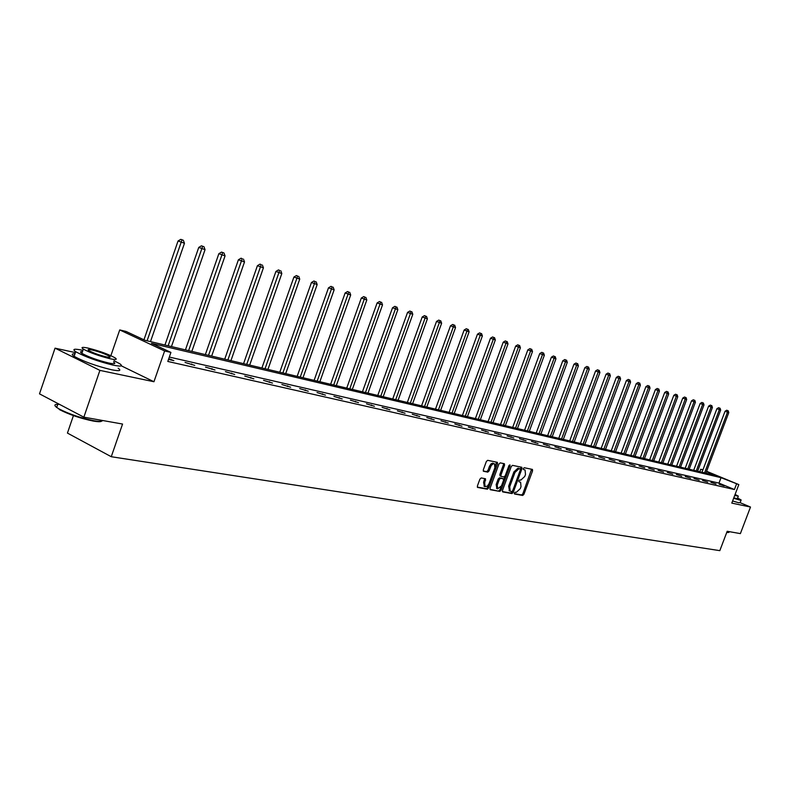 <?xml version="1.0" encoding="UTF-8"?>
<svg xmlns="http://www.w3.org/2000/svg" width="790" height="790" viewBox="0 0 790 790"><rect width="100%" height="100%" fill="white"/><g stroke="black" fill="none" stroke-linecap="round" stroke-linejoin="round"><path stroke-width="1.19" d="M514.359 493L514.557 494.017L522.694 495.449L523.928 494.283L532.579 470.82L532.44 469.418L524.224 467.729L523.355 468.539L523.454 469.537L525.064 469.971L525.498 474.474L524.777 476.439L520.778 480.162L519.731 479.965L518.852 480.784L518.941 481.762L520.6 482.196L521.015 486.65L520.294 488.615L516.295 492.368L515.228 492.18L514.359 493M75.396 352.607L55.053 348.163L39.5 393.854L83.849 417.169L122.559 424.042L111.262 456.719L719.818 550.65L727.185 531.275L740.378 533.615L750.5 507.042L740.21 502.716M733.653 501.324L732.587 501.038M55.053 348.163L99.905 370.392L153.951 381.738L164.616 350.957L119.725 329.924L126.074 331.454L145.024 340.312L715.908 475.55L706.477 471.65M83.849 417.169L99.905 370.392M481.219 477.93L479.905 479.135L477.397 485.988L477.535 487.42L487.351 489.198L488.654 488.003L497.532 463.769L497.384 462.328L487.657 460.323L486.344 461.518L483.312 469.823L483.46 471.265L487.756 472.134L489.069 470.939L491.222 465.517L493.375 463.681L494.491 463.829L494.896 467.69L489.04 483.658L487.489 486.077L485.06 486.67L484.695 482.868L485.534 478.77L481.219 477.93M706.606 471.284L738.828 484.606L731.797 503.112L750.5 507.042M738.828 484.606L721.043 477.674L151.453 343.314L170.926 352.419L164.616 350.957M170.926 352.419L167.796 361.445L734.433 489.533L736.507 484.072M502.47 490.462L502.766 491.923L511.989 493.562L513.243 492.377L521.963 468.687L521.825 467.275L512.522 465.359L511.258 466.535L502.47 490.462M489.988 489.356L499.803 491.4L490.383 489.741M503.516 463.532L503.447 464.688L504.553 465.182L504.405 463.75L500.228 462.871L498.934 464.056L490.067 488.25L490.205 489.662M504.553 465.182L500.969 474.958L501.107 476.38L503.931 476.953L505.205 475.768L508.928 465.636L509.925 464.856L510.034 465.853L501.087 490.215L499.803 491.4M73.421 415.599L67.436 433.078L111.262 456.719M699.772 471.729L700.7 469.26L702.952 469.803M110.877 355.668L119.725 329.924M702.824 470.139L700.7 469.26M734.433 489.533L718.979 483.105L169.317 357.06M718.979 483.105L721.043 477.674M168.744 358.719L173.869 360.635L168.507 359.411M185.067 362.442L194.735 365.385L185.067 362.442M205.538 367.113L215.008 369.997L205.538 367.113M225.436 371.656L234.709 374.48L225.436 371.656M244.772 376.06L253.867 378.835L244.772 376.06M263.584 380.355L272.501 383.081L263.584 380.355M281.892 384.532L290.631 387.209L281.892 384.532M299.706 388.591L308.278 391.218L299.706 388.591M317.047 392.551L325.47 395.128L317.047 392.551M333.943 396.402L342.208 398.94L333.943 396.402M350.414 400.155L358.522 402.653L350.414 400.155M366.461 403.818L374.421 406.267L366.461 403.818M382.103 407.383L389.924 409.803L382.103 407.383M397.36 410.859L405.053 413.239L397.36 410.859M412.252 414.256L419.806 416.597L412.252 414.256M426.778 417.574L434.204 419.875L426.778 417.574M440.958 420.803L448.266 423.075L440.958 420.803M454.803 423.963L461.992 426.195L454.803 423.963M468.332 427.054L475.402 429.247L468.332 427.054M481.545 430.066L488.506 432.229L481.545 430.066M494.461 433.009L501.314 435.142L494.461 433.009M507.091 435.892L513.836 437.996L507.091 435.892M519.435 438.707L526.071 440.781L519.435 438.707M531.512 441.462L538.049 443.506L531.512 441.462M543.323 444.148L549.761 446.172L543.323 444.148M554.876 446.785L561.226 448.779L554.876 446.785M566.193 449.372L572.444 451.327L566.193 449.372M577.263 451.89L583.425 453.835L577.263 451.89M588.106 454.369L594.179 456.274L588.106 454.369M598.721 456.788L604.715 458.674L598.721 456.788M609.13 459.158L615.035 461.024L609.13 459.158M619.321 461.488L625.147 463.325L619.321 461.488M629.304 463.76L635.051 465.577L629.304 463.76M639.1 465.991L644.768 467.789L639.1 465.991M648.699 468.184L654.288 469.951L648.699 468.184M658.11 470.327L663.63 472.084L658.11 470.327M667.343 472.44L672.784 474.168L667.343 472.44M676.398 474.504L681.77 476.212L676.398 474.504M685.276 476.528L690.588 478.217L685.276 476.528M693.995 478.513L699.239 480.182L693.995 478.513M702.557 480.468L707.731 482.117L702.557 480.468M710.961 482.384L716.066 484.013L710.961 482.384M719.206 484.27L724.252 485.88L719.206 484.27M580.759 452.69L580.581 453.184M569.758 450.182L569.58 450.675M558.53 447.624L558.342 448.128M547.055 445.007L546.868 445.511M535.324 442.331L535.136 442.844M523.336 439.596L523.138 440.109M511.081 436.801L510.883 437.324M498.539 433.937L498.352 434.47M485.722 431.014L485.524 431.557M472.598 428.022L472.4 428.565M459.178 424.961L458.98 425.514M445.432 421.83L445.234 422.383M431.36 418.621L431.152 419.184M416.942 415.333L416.735 415.896M402.169 411.965L401.962 412.538M387.031 408.509L386.824 409.092M371.517 404.964L371.3 405.556M355.599 401.34L355.382 401.942M339.266 397.617L339.058 398.219M322.518 393.795L322.3 394.407M305.315 389.875L305.088 390.497M287.649 385.846L287.432 386.478M269.509 381.708L269.281 382.35M250.864 377.452L250.628 378.104M231.687 373.078L231.46 373.739M211.977 368.584L211.74 369.256M191.694 363.953L191.457 364.634M170.818 359.193L170.581 359.885M514.27 493.651L521.598 494.955L522.842 493.79L531.561 469.211M520.442 469.329L520.936 467.068M502.381 491.548L510.893 493.059L512.364 491.291M511.811 491.568L512.69 490.738L520.353 469.922L520.156 468.895L519.03 468.668L515.001 472.41L509.748 486.689L510.152 491.143L511.811 491.568M509.471 490.837L508.651 486.186L513.895 471.906L517.934 468.174L519.05 468.401M503.447 464.688L499.863 474.454L500.001 475.876L501.087 476.36L500.001 475.876M504.869 476.4L503.684 479.629M501.008 486.916L499.981 489.711L501.087 490.215M497.256 485.08L497.611 488.842L501.502 485.86L503.546 480.3L503.408 478.888L500.593 478.315L499.3 479.5L497.256 485.08L496.15 484.576L496.88 488.506M502.331 478.404L503.25 478.819M496.15 484.576L498.194 478.997L499.487 477.812L502.144 478.315M498.707 490.896L499.981 489.711M484.349 486.334L483.589 482.354L484.635 478.562M494.135 463.671L492.565 463.128L490.975 463.947L489.454 466.337L490.57 466.841M483.243 470.968L486.64 471.62L487.953 470.425L489.454 466.337M495.172 466.693L496.485 462.111M477.318 487.104L486.245 488.684L487.549 487.489L488.595 484.625M153.951 381.738L121.255 365.81M705.895 473.18L728.785 412.597L725.062 411.254L702.024 472.262M727.689 410.612L726.711 410.237L727.689 410.612L727.501 412.202L704.571 472.864M728.202 410.78L728.785 412.597M725.062 411.254L726.711 410.237M728.587 532.47L726.721 532.48M726.82 532.223L729.032 532.272M733.634 498.293L739.736 500.09L741.139 499.952L737.603 498.006M732.606 500.978L738.719 502.766L740.131 502.618L741.02 500.268M738.235 496.357L737.386 498.579L733.752 497.967M734.69 495.498L738.314 496.13L735.095 494.431M101.584 421.179C100.695 421.9 97.94 421.86 93.329 421.07C80.58 418.453 69.234 414.602 59.29 409.526L58.993 408.874C69.194 414.079 80.817 418.029 93.882 420.715C99.273 421.623 102.157 421.554 102.542 420.487M82.91 350.335L82.713 350.296C74.201 348.528 71.87 349.002 75.702 351.708C85.202 356.863 97.634 361.326 113 365.108C121.117 366.738 123.349 366.264 119.685 363.676L113.987 360.704M74.981 353.841C71.653 353.653 71.367 354.483 74.122 356.339C83.612 361.514 96.034 365.977 111.41 369.72C119.537 371.33 121.778 370.826 118.125 368.209M113.543 361.968C116.199 363.844 114.58 364.19 108.694 363.005C97.624 360.27 88.687 357.06 81.884 353.357C79.909 352.054 80.106 351.471 82.476 351.609M110.156 358.769C116.031 359.973 117.641 359.647 114.984 357.791C108.339 354.167 99.451 350.948 88.332 348.153C82.249 346.869 80.58 347.195 83.335 349.121C90.149 352.794 99.086 356.004 110.156 358.769M92.173 350.019C88.273 349.2 87.206 349.407 88.974 350.642C93.338 353.002 99.096 355.075 106.235 356.863C110.047 357.643 111.094 357.435 109.366 356.231C105.07 353.89 99.333 351.817 92.173 350.019M59.546 404.401C54.55 404.036 53.592 405.043 56.673 407.423L58.993 408.874M697.6 471.215L720.678 410.079L716.905 408.716L693.689 470.287M719.562 408.075L718.584 407.689L719.562 408.075L719.364 409.664L696.257 470.899M720.085 408.233L720.678 410.079M716.905 408.716L718.584 407.689M689.157 469.211L712.412 407.502L708.61 406.139L685.197 468.273M711.277 405.477L710.299 405.102L711.277 405.477L711.069 407.087L687.784 468.885M711.82 405.645L712.412 407.502M708.61 406.139L710.299 405.102M680.545 467.176L703.999 404.885L700.147 403.502L676.556 466.228M702.843 402.841L701.856 402.456L702.843 402.841L702.636 404.46L679.153 466.841M703.396 403.009L703.999 404.885M700.147 403.502L701.856 402.456M671.786 465.093L695.417 402.219L691.536 400.826L667.748 464.145M694.252 400.155L693.255 399.77L694.252 400.155L694.035 401.784L670.364 464.757M694.815 400.323L695.417 402.219M691.536 400.826L693.255 399.77M662.859 462.979L686.688 399.503L682.758 398.091L658.781 462.012M685.503 397.41L684.495 397.024L685.503 397.41L685.266 399.059L661.408 462.644M686.066 397.587L686.688 399.503M682.758 398.091L684.495 397.024M653.755 460.827L677.781 396.728L673.811 395.306L649.637 459.849M676.576 394.625L675.569 394.23L676.576 394.625L676.339 396.284L652.283 460.481M677.158 394.803L677.781 396.728M673.811 395.306L675.569 394.23M644.482 458.625L668.705 393.914L664.696 392.472L640.315 457.647M667.481 391.771L666.464 391.386L667.481 391.771L667.234 393.45L642.981 458.269M668.073 391.959L668.705 393.914M664.696 392.472L666.464 391.386M635.022 456.393L659.452 391.03L655.404 389.569L630.815 455.396M658.208 388.868L657.191 388.473L658.208 388.868L657.952 390.566L633.491 456.028M658.811 389.055L659.452 391.03M655.404 389.569L657.191 388.473M625.384 454.102L650.022 388.097L645.924 386.626L621.128 453.095M648.758 385.915L647.731 385.52L648.758 385.915L648.491 387.623L623.824 453.737M649.37 386.103L650.022 388.097M645.924 386.626L647.731 385.52M615.558 451.781L640.394 385.105L636.256 383.614L611.253 450.754M639.11 382.893L638.083 382.498L639.11 382.893L638.833 384.621L613.958 451.396M639.742 383.091L640.394 385.105M636.256 383.614L638.083 382.498M605.525 449.401L630.578 382.054L626.391 380.543L601.18 448.374M629.274 379.822L628.238 379.417L629.274 379.822L628.988 381.55L603.906 449.016M629.916 380.02L630.578 382.054M626.391 380.543L628.238 379.417M595.295 446.982L620.565 378.933L616.328 377.413L590.9 445.935M619.242 376.682L618.195 376.267L619.242 376.682L618.945 378.43L593.636 446.587M619.893 376.879L620.565 378.933M616.328 377.413L618.195 376.267M584.857 444.503L610.354 375.754L606.058 374.213L580.413 443.447M609.001 373.473L607.945 373.068L609.001 373.473L608.695 375.24L583.168 444.108M609.663 373.68L610.354 375.754M606.058 374.213L607.945 373.068M574.202 441.985L599.916 372.515L595.581 370.954L569.699 440.919M598.543 370.204L597.487 369.789L598.543 370.204L598.227 371.981L572.474 441.571M599.225 370.411L599.916 372.515M595.581 370.954L597.487 369.789M563.329 439.408L589.271 369.197L584.886 367.626L558.777 438.322M587.869 366.856L586.812 366.451L587.869 366.856L587.543 368.663L561.562 438.983M588.56 367.074L589.271 369.197M584.886 367.626L586.812 366.451M552.22 436.771L578.399 365.819L573.955 364.22L547.618 435.685M576.976 363.449L575.9 363.035L576.976 363.449L576.631 365.266L550.423 436.347M577.678 363.667L578.399 365.819M573.955 364.22L575.9 363.035M540.883 434.085L567.289 362.363L562.796 360.744L536.222 432.979M565.847 359.964L564.771 359.549L565.847 359.964L565.492 361.8L539.037 433.651M566.568 360.191L567.289 362.363M562.796 360.744L564.771 359.549M529.29 431.34L555.943 358.828L551.4 357.199L524.58 430.224M554.471 356.409L553.385 355.984L554.471 356.409L554.106 358.255L527.414 430.896M555.202 356.636L555.943 358.828M551.4 357.199L553.385 355.984M517.46 428.536L544.35 355.224L539.748 353.574L512.68 427.41M542.849 352.775L541.762 352.35L542.849 352.775L542.473 354.641L515.534 428.081M543.599 353.012L544.35 355.224M539.748 353.574L541.762 352.35M505.363 425.672L532.5 351.54L527.838 349.861L500.524 424.526M530.969 349.052L529.873 348.627L530.969 349.052L530.584 350.938L503.398 425.208M531.739 349.299L532.5 351.54M527.838 349.861L529.873 348.627M492.99 422.739L520.393 347.768L515.673 346.079L488.101 421.584M518.832 345.26L517.726 344.825L518.832 345.26L518.418 347.156L490.985 422.265M519.613 345.497L520.393 347.768M515.673 346.079L517.726 344.825M480.35 419.747L508 343.917L503.22 342.198L475.392 418.572M506.41 341.369L505.304 340.934L506.41 341.369L505.995 343.295L478.296 419.263M507.219 341.626L508 343.917M503.22 342.198L505.304 340.934M467.413 416.685L495.33 339.976L490.491 338.238L462.397 415.491M493.711 337.399L492.595 336.955L493.711 337.399L493.276 339.335L465.32 416.182M494.54 337.656L495.33 339.976M490.491 338.238L492.595 336.955M454.191 413.555L482.374 335.947L477.466 334.18L449.105 412.35M480.715 333.331L479.599 332.886L480.715 333.331L480.261 335.286L452.038 413.042M481.564 333.597L482.374 335.947M477.466 334.18L479.599 332.886M440.652 410.346L469.102 331.82L464.135 330.032L435.497 409.121M467.423 329.163L466.298 328.729L467.423 329.163L466.949 331.148L438.45 409.822M468.282 329.44L469.102 331.82M464.135 330.032L466.298 328.729M426.798 407.057L455.524 327.593L450.488 325.786L421.574 405.823M453.806 324.907L452.68 324.463L453.806 324.907L453.322 326.902L424.546 406.524M454.694 325.184L455.524 327.593M450.488 325.786L452.68 324.463M412.607 403.7L441.62 323.268L436.515 321.441L407.324 402.446M439.872 320.543L438.736 320.098L439.872 320.543L439.368 322.567L410.306 403.157M440.771 320.829L441.62 323.268M436.515 321.441L438.736 320.098M398.081 400.263L427.39 318.834L422.206 316.988L392.719 398.99M425.593 316.079L424.447 315.625L425.593 316.079L425.069 318.113L395.721 399.701M426.521 316.365L427.39 318.834M422.206 316.988L424.447 315.625M383.199 396.738L412.795 314.301L407.551 312.415L377.768 395.444M410.968 311.497L409.822 311.043L410.968 311.497L410.425 313.561L380.78 396.165M411.916 311.803L412.795 314.301M407.551 312.415L409.822 311.043M367.952 393.124L397.844 309.65L392.521 307.745L362.442 391.82M395.978 306.806L394.822 306.352L395.978 306.806L395.415 308.89L365.474 392.531M396.955 307.113L397.844 309.65M392.521 307.745L394.822 306.352M352.32 389.421L382.518 304.881L377.116 302.945L346.731 388.097M380.612 302.007L379.447 301.543L380.612 302.007L380.029 304.101L349.782 388.818M381.61 302.313L382.518 304.881M377.116 302.945L379.447 301.543M336.303 385.619L366.807 299.993L361.326 298.028L330.625 384.276M364.862 297.07L363.686 296.606L364.862 297.07L364.249 299.193L333.696 385.007M365.879 297.396L366.807 299.993M361.326 298.028L363.686 296.606M319.861 381.728L350.691 294.976L345.121 292.991L314.114 380.365M348.696 292.014L347.521 291.55L348.696 292.014L348.064 294.156L317.185 381.096M349.743 292.34L350.691 294.976M345.121 292.991L347.521 291.55M302.995 377.738L334.14 289.831L328.502 287.817L297.159 376.356M332.106 286.819L330.931 286.355L332.106 286.819L331.454 288.992L300.259 377.087M333.183 287.165L334.14 289.831M328.502 287.817L330.931 286.355M285.694 373.631L317.165 284.548L311.438 282.504L279.769 372.228M315.082 281.497L313.897 281.023L315.082 281.497L314.4 283.689L282.879 372.969M316.188 281.842L317.165 284.548M311.438 282.504L313.897 281.023M267.928 369.424L299.736 279.127L293.92 277.043L261.905 368.002M297.603 276.026L296.408 275.552L297.603 276.026L296.892 278.248L265.035 368.742M298.738 276.382L299.736 279.127M293.92 277.043L296.408 275.552M249.68 365.099L281.823 273.557L275.917 271.444L243.567 363.657M279.64 270.407L278.445 269.923L279.64 270.407L278.91 272.649L246.707 364.397M280.815 270.772L281.823 273.557M275.917 271.444L278.445 269.923M230.927 360.665L263.425 267.83L257.422 265.687L224.716 359.193M261.194 264.63L259.989 264.146L261.194 264.63L260.433 266.901L227.875 359.934M262.389 265.006L263.425 267.83M257.422 265.687L259.989 264.146M211.661 356.093L244.515 261.944L238.412 259.772L205.351 354.601M242.224 258.695L241.019 258.212L242.224 258.695L208.52 355.352M243.458 259.081L244.515 261.944M238.412 259.772L241.019 258.212M191.842 351.402L225.061 255.901L218.86 253.679L185.433 349.881M222.721 252.593L223.985 252.988L221.506 252.099L222.721 252.593L188.613 350.642M223.985 252.988L225.061 255.901M218.86 253.679L221.506 252.099M171.469 346.573L205.054 249.67L198.754 247.418L164.952 345.032M202.655 246.312L203.958 246.717L201.43 245.818L202.655 246.312L168.142 345.793M203.958 246.717L205.054 249.67M198.754 247.418L201.43 245.818M150.495 341.606L184.465 243.271L178.056 240.98L143.948 339.809M182.006 239.854L183.339 240.269L180.782 239.35L182.006 239.854L147.078 340.796M183.339 240.269L184.465 243.271M178.056 240.98L180.782 239.35M531.482 470.336L532.579 470.82M522.842 493.79L523.928 494.283M521.598 494.955L522.694 495.449M520.857 468.194L521.963 468.687M512.147 491.884L513.243 492.377M510.893 493.059L511.989 493.562M517.934 468.174L519.03 468.668M513.895 471.906L515.001 472.41M508.651 486.186L509.748 486.689M499.863 474.454L500.969 474.958M509.027 465.409L510.034 465.853M499.487 477.812L500.593 478.315M498.194 478.997L499.3 479.5M484.566 479.688L485.672 480.202M483.589 482.354L484.695 482.868M487.953 470.425L489.069 470.939M486.64 471.62L487.756 472.134M496.426 463.276L497.532 463.769M487.549 487.489L488.654 488.003M486.245 488.684L487.351 489.198M509.056 490.639L510.152 491.143M496.505 488.339L497.611 488.842M502.302 478.385L503.279 478.829M483.954 486.156L485.06 486.67M57.986 403.581L56.673 407.423M109 357.317L109.366 356.231M81.884 353.357L83.335 349.121M75.702 351.708L74.122 356.339"/></g></svg>
